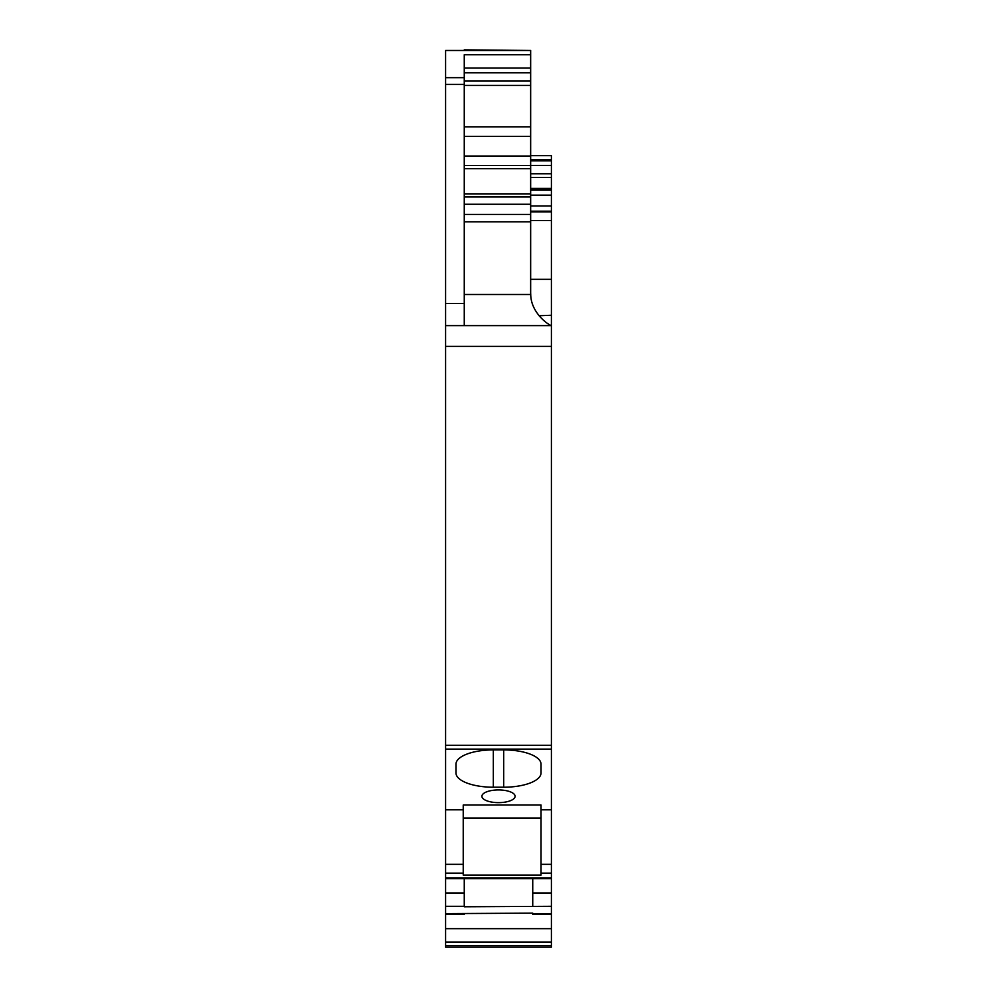 <?xml version="1.0" encoding="UTF-8"?>
<svg xmlns="http://www.w3.org/2000/svg" width="997" height="997" viewBox="0 0 997 997"><rect width="100%" height="100%" fill="white"/><g stroke="black" fill="none" stroke-linecap="round" stroke-linejoin="round"><path stroke-width="1.5" d="M445.597 809.788L463.231 809.788L463.231 875.079L541.035 875.079L541.035 809.788L551.403 809.788L551.403 947.15L445.597 947.15L445.597 325.62L551.403 325.62L464.266 325.62L464.266 77.654L445.597 77.654L445.597 325.62M551.403 914.411L532.734 914.411L532.734 913.14L445.597 913.626M551.403 906.31L464.266 906.784L464.266 892.963L445.597 892.963M532.734 906.31L532.734 878.681M551.403 809.788L551.403 745.282L445.597 745.282M541.035 809.788L541.035 805.015L463.231 805.015L463.231 809.788M498.5 802.635A16.6 6.356 180 0 0 515.1 796.291A16.6 6.356 180 0 0 498.5 789.936A16.6 6.356 180 0 0 481.9 796.291A16.6 6.356 180 0 0 498.5 802.635M493.316 787.219L503.684 787.219A37.35 14.294 180 0 0 541.035 772.937L541.035 764.201A37.35 14.294 180 0 0 503.684 749.906L493.316 749.906A37.35 14.294 180 0 0 455.965 764.201L455.965 772.937A37.35 14.294 180 0 0 493.316 787.219L493.316 749.906M541.035 764.201L541.035 772.937L541.035 764.201M530.653 155.657L551.403 155.657L551.403 745.282M551.403 325.62C548.699 325.097 530.965 313.095 530.728 294.501A37.35 37.35 0 0 1 530.653 292.171L530.653 196.957L464.266 196.957M548.2 323.826L547.49 323.377M539.053 315.762L551.403 315.251M445.597 77.654L445.597 50.473L530.653 50.473L530.653 54.76L464.266 54.76L464.266 77.654M445.597 50.473L464.266 50.473M445.597 914.411L464.266 914.411L464.266 913.626M464.266 878.681L464.266 892.963M541.035 818.014L463.231 818.014L463.231 805.813M463.231 875.079L463.231 818.014M530.653 50.473L464.266 49.85M464.266 126.818L530.653 126.818L530.653 54.76M530.653 126.818L530.653 168.63L464.266 168.63M530.653 196.957L530.653 168.63M455.965 772.937L455.965 764.201M551.403 945.567L445.597 945.567M551.403 942.04L445.597 942.04M551.403 928.681L445.597 928.681M551.403 913.626L532.734 913.626M551.403 892.963L532.734 892.963M551.403 877.896L445.597 877.896M463.231 873.135L445.597 873.135M551.403 873.135L541.035 873.135M551.403 864.337L541.035 864.337M551.403 749.108L445.597 749.108M551.403 346.37L445.597 346.37M551.403 279.322L530.653 279.322M530.653 220.536L551.403 220.536M551.403 211.887L530.653 211.887M551.403 205.993L530.653 205.993M551.403 195.15L530.653 195.15M551.403 190.14L530.653 190.14M551.403 189.143L530.653 189.143M551.403 177.441L530.653 177.441M551.403 173.777L530.653 173.777M551.403 165.427L530.653 165.427M551.403 160.841L530.653 160.841M551.403 159.807L530.653 159.807M463.231 864.337L445.597 864.337M464.266 303.549L445.597 303.549M464.266 84.396L445.597 84.396M464.266 906.31L445.597 906.31M503.684 787.219L503.684 749.906M530.728 294.501L464.266 294.501M464.266 221.845L530.653 221.845M530.653 68.058L464.266 68.058M464.266 72.806L530.653 72.806M530.653 80.956L464.266 80.956M530.653 85.455L464.266 85.455M530.653 136.402L464.266 136.402M464.266 156.031L530.653 156.031M530.653 165.514L464.266 165.514M530.653 193.854L464.266 193.854M530.653 204.273L464.266 204.273M464.266 214.43L530.653 214.43M551.403 878.681L445.597 878.681M551.403 211.177L530.653 211.177M551.403 188.433L530.653 188.433"/></g></svg>
